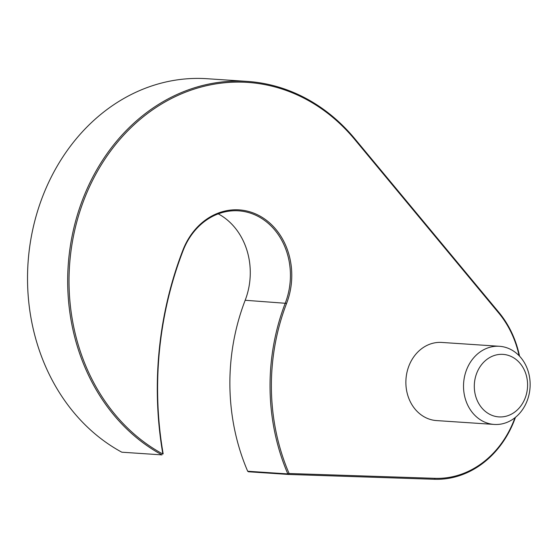 <?xml version="1.0" encoding="UTF-8"?>
<svg xmlns="http://www.w3.org/2000/svg" width="558" height="558" viewBox="0 0 558 558"><rect width="100%" height="100%" fill="white"/><g stroke="black" fill="none" stroke-linecap="round" stroke-linejoin="round"><path stroke-width="0.84" d="M519.1 355.697A96.925 82.375 93.8 0 0 498.817 313.129L354.616 139.347A194.826 165.58 93.8 0 0 100.698 165.754A194.826 165.58 93.8 0 0 162.852 454.031L163.152 453.787A330.413 280.82 93.8 0 1 183.108 250.591L182.864 250.242A331.396 281.651 93.8 0 0 162.852 454.031L163.152 453.787M183.108 250.591A66.081 56.163 93.8 0 1 238.629 210.833A66.081 56.163 93.8 0 1 285.333 302.945A198.25 168.488 93.8 0 0 287.837 473.923L247.689 471.245A198.25 168.488 93.8 0 1 245.178 300.267L286.603 303.371A67.065 56.993 93.8 0 0 258.48 215.276A67.065 56.993 93.8 0 0 182.864 250.242M286.603 303.371A197.267 167.658 93.8 0 0 289.1 473.505L435.066 478.332A96.925 82.375 93.8 0 0 514.957 417.733M499.445 346.288L441.79 342.438A39.158 33.285 93.8 0 0 405.973 379.294A39.158 33.285 93.8 0 0 436.565 420.586L494.221 424.436A39.158 33.285 93.8 0 0 530.1 386.464A39.158 33.285 93.8 0 0 510.696 349.434A39.158 33.285 93.8 0 0 499.445 346.288A39.158 33.285 93.8 0 0 463.621 383.144A39.158 33.285 93.8 0 0 494.221 424.436M512.042 356.897A31.332 26.624 93.8 0 0 474.419 389.268A31.332 26.624 93.8 0 0 516.387 410.758A31.332 26.624 93.8 0 0 512.042 356.897M354.616 139.347L354.7 138.621L498.908 312.403A97.901 83.205 93.8 0 1 519.561 356.178M247.689 471.245L248.394 471.761L288.542 474.446L287.837 473.923L289.1 473.505L288.542 474.446L434.515 479.28A97.901 83.205 93.8 0 0 515.473 417.314M245.178 300.267A66.081 56.163 93.8 0 0 218.262 213.867M121.825 452.203L161.98 454.889A195.802 166.41 93.8 0 1 73.419 229.91A195.802 166.41 93.8 0 1 247.278 81.405L207.13 78.72A195.802 166.41 93.8 0 0 33.271 227.225A195.802 166.41 93.8 0 0 121.825 452.203M354.7 138.621A195.802 166.41 93.8 0 0 247.278 81.405M498.817 313.129L498.908 312.403M434.515 479.28L435.066 478.332"/></g></svg>
